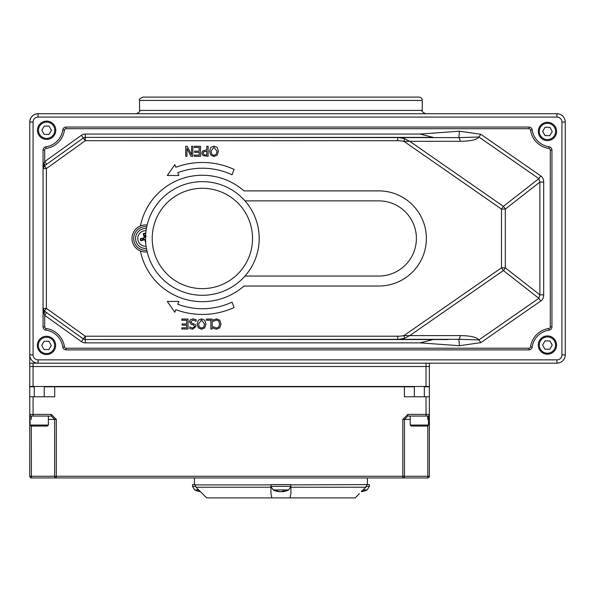<?xml version="1.0" encoding="UTF-8"?>
<svg xmlns="http://www.w3.org/2000/svg" width="595" height="595" viewBox="0 0 595 595"><rect width="100%" height="100%" fill="white"/><g stroke="black" fill="none" stroke-linecap="round" stroke-linejoin="round"><path stroke-width="0.89" d="M448.228 339.537L397.735 339.537L397.735 336.212A10.628 3.325 -0 0 0 403.946 335.587L501.488 267.824L505.304 267.824L505.304 209.098A6.649 3.213 52 0 0 503.385 206.368L538.847 178.634L540.743 175.904L480.827 134.292L478.93 137.021L538.847 178.634L539.873 182.063L539.873 294.86L543.689 294.86L543.689 182.063L539.873 182.063L505.304 209.098L501.488 209.098L501.488 267.824L503.385 270.561L538.847 298.288L478.93 339.901L480.827 342.638L540.743 301.018L538.847 298.288L539.873 294.86L505.304 267.824A6.649 3.213 128 0 1 503.385 270.561L409.732 335.617L403.946 335.587L404.555 338.28L409.732 335.617L460.218 335.617A6.649 2.083 -90 0 1 458.871 339.306L85.271 339.537L397.735 339.537L404.555 338.28M480.827 134.292L459.422 131.205L458.871 137.624L478.93 137.021C476.729 139.78 470.496 141.208 460.218 141.305A6.649 2.083 -90 0 0 458.871 137.624L85.271 137.386L433.272 137.386L420.1 134.061L85.271 134.061A6.649 6.649 0 0 0 81.403 135.303L44.714 161.587L43.978 163.164L43.056 168.578L43.056 308.455L43.978 313.758A3.325 1.242 125.6 0 0 44.447 311.051L43.056 308.351L43.056 326.841L43.056 308.351A3.325 3.325 0 0 0 44.447 311.051L83.337 338.912L85.271 336.212L46.38 308.351L44.447 311.051M460.218 335.617C470.496 335.714 476.729 337.142 478.93 339.901L458.871 339.306L459.422 345.717L480.827 342.638M460.218 141.305L409.732 141.305L503.385 206.368L501.488 209.098L403.946 141.342L409.732 141.305L404.555 138.642L397.735 137.386L397.735 140.71A10.628 3.325 -0 0 1 403.946 141.342L404.555 138.642M43.978 313.758L44.714 315.343L81.403 341.619A6.649 6.649 0 0 0 85.271 342.861L420.1 342.861L433.272 339.537M259.189 238.461A56.823 56.823 0 0 0 173.956 189.247A56.823 56.823 0 0 0 173.956 287.675A56.823 56.823 0 0 0 259.189 238.461M146.92 226.011L146.779 226.673A11.855 11.855 0 0 0 133.689 238.461A11.855 11.855 0 0 0 146.779 250.25L147.151 251.886A13.514 13.514 0 0 1 132.023 238.461A13.514 13.514 0 0 1 147.151 225.044L147.039 225.49M85.271 134.061L85.271 137.386A3.325 3.325 0 0 0 83.337 138.01L44.447 165.871A3.325 3.325 0 0 0 43.056 168.578L44.447 165.871L46.38 168.578L85.271 140.71L83.337 138.01L46.655 164.287L44.714 161.587L44.714 150.081A1.666 1.666 0 0 1 46.142 148.438A21.621 21.621 0 0 0 64.453 130.127A1.666 1.666 0 0 1 66.097 128.698L528.903 128.698A1.666 1.666 0 0 1 530.547 130.127A21.621 21.621 0 0 0 548.858 148.438A1.666 1.666 0 0 1 550.286 150.081L550.286 326.841A1.666 1.666 0 0 1 548.858 328.485A21.621 21.621 0 0 0 530.547 346.796A1.666 1.666 0 0 1 528.903 348.224L66.097 348.224A1.666 1.666 0 0 1 64.453 346.796A21.621 21.621 0 0 0 46.142 328.485A1.666 1.666 0 0 1 44.714 326.841L44.714 315.343L46.655 312.635M44.447 165.871A3.325 1.242 54.4 0 0 43.978 163.164M43.056 308.389L46.38 308.351L46.38 168.578L43.056 168.578L43.056 150.081L43.056 168.467M81.403 341.619L83.337 338.912A3.325 3.325 0 0 0 85.271 339.537L85.271 342.861M31.312 419.401L31.416 416.076L51.304 416.076L54.643 419.401L54.643 476.275A1.666 1.659 90 0 0 56.309 477.941L56.309 476.275L29.75 476.275A1.666 1.666 0 0 0 31.416 477.941L31.312 426.05M414.358 386.802L54.695 386.802L54.695 396.783L29.75 396.783L29.75 414.41A1.666 1.666 0 0 0 31.416 416.076A1.666 1.666 0 0 1 29.75 414.41L29.75 476.275A1.666 1.666 0 0 0 31.416 477.941L402.808 477.941A1.666 1.659 -90 0 0 404.466 476.275L402.808 476.275L402.808 477.941L427.701 477.941A1.666 1.666 0 0 0 429.359 476.275L427.805 476.275L427.701 477.941M427.805 426.005L427.805 476.275L404.466 476.275L404.466 419.401L407.806 416.076L407.806 414.41L402.808 419.401L402.808 476.275L56.309 476.275L56.309 419.401L51.304 414.41L29.75 414.41L29.75 386.802L34.25 386.802M407.806 416.076L427.701 416.076A1.666 1.666 0 0 0 429.359 414.41L429.359 396.783L404.414 396.783L404.414 386.802M429.359 476.275L429.359 414.41L407.806 414.41M427.701 416.076L427.805 419.401M51.304 416.076L51.304 414.41M424.332 386.802L429.359 386.802L429.359 396.783M44.714 326.841L43.056 326.841A3.325 3.325 0 0 0 45.904 330.136A19.955 19.955 0 0 1 62.81 347.034A3.325 3.325 0 0 0 66.097 349.882L528.903 349.882A3.325 3.325 0 0 0 532.19 347.034A19.955 19.955 0 0 1 549.096 330.136A3.325 3.325 0 0 0 551.944 326.841L551.944 150.081A3.325 3.325 0 0 0 549.096 146.787A19.955 19.955 0 0 1 532.19 129.888A3.325 3.325 0 0 0 528.903 127.04L66.097 127.04A3.325 3.325 0 0 0 62.81 129.888A19.955 19.955 0 0 1 45.904 146.787A3.325 3.325 0 0 0 43.056 150.081L44.714 150.081M46.142 148.438L45.904 146.787A19.955 19.955 0 0 0 62.81 129.888L64.453 130.127M550.286 150.081L551.944 150.081L551.944 326.841L550.286 326.841M429.359 366.52L426.035 366.52L426.035 386.475L429.359 386.475L429.359 363.188M426.035 386.475L33.075 386.475L33.075 366.52L426.035 366.52L426.035 363.188M29.75 386.475L29.75 122.049L29.75 386.475L33.075 386.475M29.75 363.188L556.935 363.188A8.315 8.315 0 0 0 565.25 354.873L565.25 122.049A8.315 8.315 0 0 0 556.935 113.734L38.065 113.734A8.315 8.315 0 0 0 29.75 122.049L29.75 354.873A8.315 8.315 0 0 0 38.065 363.188L38.065 359.863A4.991 4.991 0 0 1 33.075 354.873L29.75 354.873M418.962 97.104L142.897 97.104C139.795 98.577 138.687 99.685 139.572 100.429L422.286 100.429A3.325 3.325 0 0 0 418.962 97.104M195.383 486.368L192.505 486.368L192.505 484.59L195.026 484.59L196.008 487.231L206.643 497.896L271.848 497.896L270.941 493.657L270.941 484.59L290.896 484.59L290.896 487.231L290.896 484.88L369.354 484.59L369.354 486.368L366.468 486.368M363.121 489.93L367.152 489.93A17.329 17.329 0 0 1 361.381 491.663L365.843 487.231L366.825 484.88M29.75 122.049A8.315 8.315 0 0 1 38.065 113.734C33.023 114.24 30.256 117.007 29.75 122.049L33.075 122.049A4.991 4.991 0 0 1 38.065 117.059L38.065 113.734M365.843 487.231L290.896 487.231L290.896 493.657L289.988 497.896L271.848 497.896M196.008 487.231L270.941 487.231L270.941 484.88L195.026 484.88M355.215 497.896L359.373 493.657L355.215 497.896L289.988 497.896M194.305 156.277L200.552 156.277L200.552 146.303L194.305 146.303L194.305 147.478L199.221 147.478L199.221 151.182L194.639 151.182L194.639 152.365L199.221 152.365L199.221 155.102L194.305 155.102L194.305 156.277M203.192 153.227L203.758 151.747L206.792 151.152L206.792 155.131L203.914 154.752L203.192 153.227M205.669 150.022L202.687 151.056L201.809 153.272L202.999 155.659L208.116 156.277L208.116 146.303L206.792 146.303L206.792 150.022L205.669 150.022M210.957 151.286L213.984 147.24L217.011 151.286L216.201 154.306L213.984 155.34L211.775 154.306L210.957 151.286M210.771 147.448L209.574 151.286L210.771 155.139L213.992 156.492L217.197 155.139L218.395 151.286L217.205 147.448L213.992 146.087L210.771 147.448M196.164 321.315L196.164 319.649L192.892 318.875L190.288 319.783L189.381 321.895L191.359 324.416L193.405 324.937L194.706 326.491L192.646 328.061L189.768 326.975L189.768 328.559L192.735 329.206L196.09 326.358L195.443 324.55L191.992 323.219L190.764 321.687L192.988 320.021L196.164 321.315M198.507 324.044L201.534 319.991L204.568 324.044L203.75 327.057L201.534 328.09L199.325 327.057L198.507 324.044M198.321 320.199L197.124 324.044L198.321 327.89L201.541 329.243L204.754 327.89L205.944 324.044L204.762 320.199L201.541 318.838L198.321 320.199M221.013 324.03L219.756 320.184L216.55 318.875L213.441 319.731L213.441 321.315L216.535 320.021L218.707 321.017L219.629 324.03L218.737 327.049L216.535 328.076L213.441 326.767L213.441 328.366L216.528 329.206L219.771 327.83L221.013 324.03M167.277 175.488L178.842 175.488L177.793 172.654A70.247 70.247 0 0 1 232.035 174.781L234.11 169.434A75.974 75.974 0 0 0 175.8 167.284L174.841 164.681L167.277 175.488M234.11 307.489L232.035 302.141A70.247 70.247 0 0 1 177.793 304.268L178.842 301.434L167.277 301.434L174.841 312.241L175.8 309.645A75.974 75.974 0 0 0 234.11 307.489M212.207 329.028L212.207 319.054L206.428 319.054L206.428 320.229L210.883 320.229L210.883 329.028L212.207 329.028M181.787 329.028L188.027 329.028L188.027 319.054L181.787 319.054L181.787 320.229L186.704 320.229L186.704 323.933L182.115 323.933L182.115 325.115L186.704 325.115L186.704 327.852L181.787 327.852L181.787 329.028M191.612 154.901L187.202 146.303L185.714 146.303L185.714 156.277L186.949 156.277L186.949 148.378L190.965 156.277L192.854 156.277L192.854 146.303L191.612 146.303L191.612 154.901M54.695 386.802L44.223 386.802M244.984 276.05L378.807 276.05A37.589 37.589 0 0 0 416.396 238.461A37.589 37.589 0 0 0 378.807 200.872L244.984 200.872M140.413 250.971A63.204 63.204 0 0 0 243.987 286.031L378.807 286.031A47.563 47.563 0 0 0 426.37 238.461A47.563 47.563 0 0 0 378.807 190.898L243.987 190.898A63.204 63.204 0 0 0 140.413 225.959M410.2 425.053L410.2 416.076L428.489 416.076L428.489 425.053L410.2 425.053L411.197 426.05L427.493 426.05L428.489 425.053M424.146 426.05L414.544 426.05M30.092 425.053L31.089 426.05L47.384 426.05L48.381 425.053L30.092 425.053L30.092 416.076L33.075 416.076L33.075 396.783M41.598 426.05L34.436 426.05M55.64 345.502A9.148 9.148 0 0 0 46.581 336.264A9.148 9.148 0 0 0 37.344 345.323A9.148 9.148 0 0 0 46.403 354.561A9.148 9.148 0 0 0 55.64 345.502M44.134 341.233L48.931 341.277L51.296 345.457L48.857 349.592L44.052 349.548L41.695 345.368L44.134 341.233M556.585 131.532A9.148 9.148 0 0 0 547.526 122.295A9.148 9.148 0 0 0 538.289 131.354A9.148 9.148 0 0 0 547.348 140.591A9.148 9.148 0 0 0 556.585 131.532M545.08 127.263L549.877 127.308L552.234 131.488L549.795 135.623L544.998 135.578L542.633 131.398L545.08 127.263M55.781 130.35A9.148 9.148 0 0 0 46.722 121.112A9.148 9.148 0 0 0 37.485 130.171A9.148 9.148 0 0 0 46.544 139.409A9.148 9.148 0 0 0 55.781 130.35M44.268 126.081L49.073 126.125L51.43 130.305L48.991 134.44L44.194 134.396L41.829 130.216L44.268 126.081M556.563 345.152A9.148 9.148 0 0 0 547.504 335.922A9.148 9.148 0 0 0 538.274 344.974A9.148 9.148 0 0 0 547.333 354.211A9.148 9.148 0 0 0 556.563 345.152M545.057 340.883L549.862 340.928L552.22 345.107L549.78 349.243L544.975 349.198L542.618 345.018L545.057 340.883M361.425 491.619A17.315 11.164 -96.5 0 0 363.329 490.957L362.095 490.957M282.737 491.678L282.603 491.678A17.315 11.164 -96.5 0 0 284.871 490.957L283.116 490.957A17.315 9.379 96 0 1 281.115 491.678L280.208 491.678A17.315 13.149 -97.7 0 1 277.434 490.957L276.125 490.957A17.315 14.481 99.1 0 0 279.1 491.678L279.233 491.678M276.608 490.719L276.125 490.957L276.608 490.719M273.142 489.93L288.694 489.93L290.896 486.368L270.941 486.368L273.142 489.93A17.329 17.329 0 0 0 279.286 491.701M280.721 491.678L281.628 491.678A17.315 13.149 97.7 0 0 282.447 491.544M200.158 491.351A17.315 13.149 -97.7 0 1 198.998 490.957L197.689 490.957A17.315 14.481 99.1 0 0 200.463 491.656A17.329 17.329 0 0 1 194.706 489.93L198.73 489.93M145.805 243.727L145.708 242.79M145.596 236.788L145.403 235.464A2.997 2.997 0 0 0 144.183 235.791L143.164 233.761A17.315 1.51 71.5 0 0 144.243 237.174L143.782 237.97A17.315 1.51 168.9 0 0 140.279 238.721L142.547 238.602A2.997 2.997 0 0 0 142.867 239.822L144.116 239.339L145.485 240.135L145.686 241.458M146.035 236.698A17.315 1.51 -101.1 0 0 145.284 233.195L145.403 235.464M142.867 239.822L140.837 240.841A17.315 1.51 -18.5 0 0 144.258 239.763L145.046 240.224A17.315 1.51 78.9 0 0 145.775 243.608M140.279 238.721A5.273 5.273 0 0 0 140.837 240.841M146.073 246.218A7.78 7.78 0 0 1 138.025 240.454A7.78 7.78 0 0 1 146.073 230.704M142.986 228.815A9.981 9.981 0 0 1 146.422 228.525A9.981 9.981 0 0 0 135.898 241.012A9.981 9.981 0 0 0 146.415 248.405A9.981 9.981 0 0 1 135.712 240.179A9.981 9.981 0 0 1 142.986 228.815M144.183 235.791L144.667 237.033L143.864 238.409L142.547 238.602M543.689 182.063A27.549 13.306 -38 0 0 540.743 175.904M540.743 301.018A27.549 13.306 38 0 0 543.689 294.86M420.1 342.861L459.422 345.717M459.422 131.205L420.1 134.061M252.54 238.461A50.173 50.173 0 0 1 177.28 281.911A50.173 50.173 0 0 1 177.28 195.011A50.173 50.173 0 0 1 252.54 238.461M81.403 135.303L83.337 138.01A3.325 3.325 0 0 1 85.271 137.386L85.271 140.71L397.735 140.71M397.735 336.212L85.271 336.212L85.271 339.537M410.2 419.401L402.808 419.401M426.035 416.076L426.035 396.783M428.489 419.401L429.359 419.401M48.381 419.401L56.309 419.401M45.904 330.136L46.142 328.485M62.81 347.034L64.453 346.796M66.097 349.882L66.097 348.224M528.903 349.882L528.903 348.224M532.19 347.034L530.547 346.796M549.096 330.136L548.858 328.485M549.096 146.787L548.858 148.438M532.19 129.888L530.547 130.127M528.903 127.04L528.903 128.698M66.097 127.04L66.097 128.698M33.075 363.188L33.075 366.52L29.75 366.52M556.935 113.734L556.935 117.059A4.991 4.991 0 0 1 561.925 122.049L565.25 122.049M561.925 122.049L561.925 354.873L565.25 354.873M561.925 354.873A4.991 4.991 0 0 1 556.935 359.863L556.935 363.188M556.935 359.863L38.065 359.863M33.075 354.873L33.075 122.049M38.065 117.059L556.935 117.059M425.611 113.734C422.368 112.038 421.26 110.93 422.286 110.41L139.572 110.41C140.405 111.235 139.297 112.343 136.24 113.734M54.643 345.494A8.152 8.152 0 0 1 42.349 352.433A8.152 8.152 0 0 1 42.483 338.317A8.152 8.152 0 0 1 54.643 345.494M555.589 131.525A8.152 8.152 0 0 1 543.295 138.464A8.152 8.152 0 0 1 543.428 124.348A8.152 8.152 0 0 1 555.589 131.525M54.777 130.335A8.152 8.152 0 0 1 42.49 137.274A8.152 8.152 0 0 1 42.624 123.165A8.152 8.152 0 0 1 54.777 130.335M555.566 345.145A8.152 8.152 0 0 1 543.28 352.084A8.152 8.152 0 0 1 543.413 337.967A8.152 8.152 0 0 1 555.566 345.145M282.603 491.678L282.573 491.225M143.365 234.281A4.715 4.715 0 0 1 145.373 233.753M145.284 233.195A5.273 5.273 0 0 0 143.164 233.761M141.365 240.64A4.715 4.715 0 0 1 140.837 238.632M144.243 237.174L144.667 237.033M143.782 237.97L143.864 238.409M145.046 240.224L145.485 240.135M144.258 239.763L144.116 239.339M43.123 167.894L43.331 167.255M422.286 110.41L422.286 100.429M139.572 110.41L139.572 100.429M194.446 477.941L194.446 484.59M367.405 477.941L367.405 484.59M424.332 396.783L424.332 386.475M414.358 396.783L414.358 386.475M44.223 396.783L44.223 386.475M34.25 396.783L34.25 386.475M48.381 425.053L48.381 416.076M361.492 490.979L363.24 490.979M369.354 486.368L367.152 489.93M283.034 490.979L284.782 490.979M276.251 490.979L277.545 490.979M282.551 491.701A17.329 17.329 0 0 0 288.694 489.93M290.896 486.368L290.896 484.59M270.941 486.368L270.941 484.59M282.461 491.678L282.424 491.291M197.808 490.979L199.109 490.979M192.505 486.368L194.706 489.93"/></g></svg>

